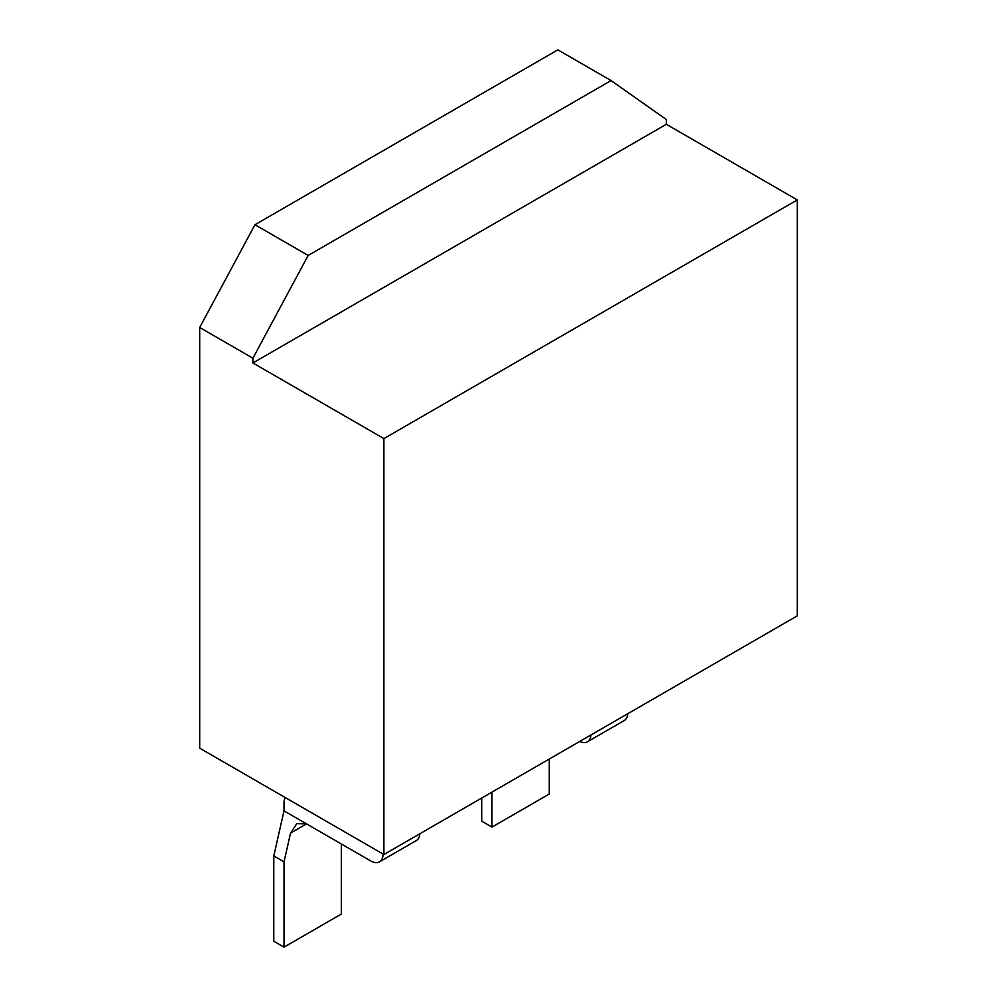 <?xml version="1.0" encoding="UTF-8"?>
<svg xmlns="http://www.w3.org/2000/svg" width="997" height="997" viewBox="0 0 997 997"><rect width="100%" height="100%" fill="white"/><g stroke="black" fill="none" stroke-linecap="round" stroke-linejoin="round"><path stroke-width="1.5" d="M383.895 854.516L199.699 748.174L199.699 327.49L254.958 224.724L557.846 49.85L611.061 80.57L666.32 119.528L666.32 124.289L797.301 199.911L383.895 438.593L383.895 854.516L797.301 615.834L797.301 199.911M666.32 124.289L252.914 362.97L383.895 438.593M252.914 362.97L252.914 358.21L308.173 255.444L611.061 80.57M199.699 327.49L252.914 358.21M254.958 224.724L308.173 255.444M383.072 854.043A17.36 10.032 60 0 1 379.471 861.844A17.36 10.032 60 0 1 370.797 860.984L284.02 810.885L284.02 802.996A17.36 10.032 60 0 1 285.229 797.55M419.874 833.741A17.36 10.032 60 0 1 416.31 840.583L379.471 861.844M341.323 843.973L341.323 914.062L284.02 947.15L273.789 941.243L273.789 855.924L284.02 810.885M273.789 855.924L284.02 861.832L290.538 833.118L296.757 823.659L306.528 823.883L290.538 833.118M284.02 947.15L284.02 861.832M627.798 713.69A17.36 10.032 60 0 1 624.247 720.532L587.407 741.805A17.36 10.032 60 0 1 579.706 741.456M590.972 734.963A17.36 10.032 60 0 1 587.407 741.805M481.713 798.036L481.713 821.192L491.957 827.099L549.26 794.023L549.26 759.041M491.957 827.099L491.957 792.129"/></g></svg>
